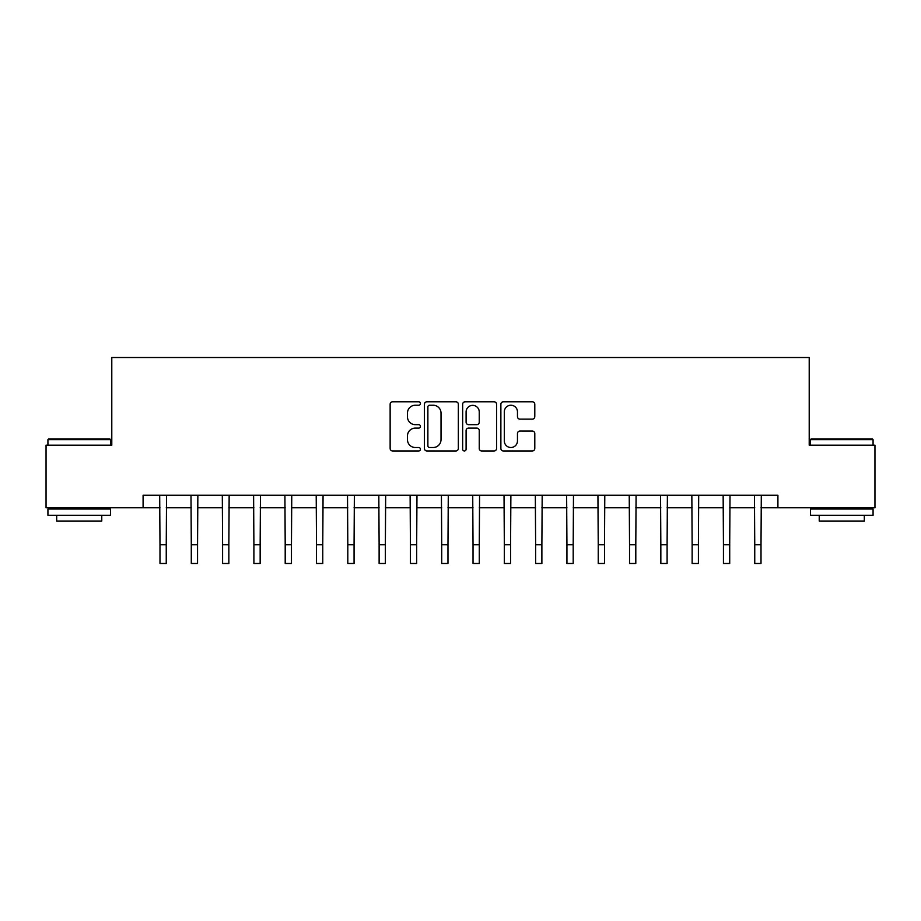 <?xml version="1.0" encoding="UTF-8"?>
<svg xmlns="http://www.w3.org/2000/svg" width="921" height="921" viewBox="0 0 921 921"><rect width="100%" height="100%" fill="white"/><g stroke="black" fill="none" stroke-linecap="round" stroke-linejoin="round"><path stroke-width="1.38" d="M420.437 403.525A1.715 1.715 0 0 0 418.71 401.798L392.599 401.798A2.464 2.464 0 0 0 390.136 404.261L390.136 448.504A2.464 2.464 0 0 0 392.599 450.956L418.71 450.956A1.715 1.715 0 0 0 420.437 449.241A1.715 1.715 0 0 0 418.71 447.514L415.336 447.514A7.863 7.863 0 0 1 407.462 439.651L407.462 435.967A7.863 7.863 0 0 1 415.336 428.104L418.71 428.104A1.715 1.715 0 0 0 420.437 426.377A1.715 1.715 0 0 0 418.71 424.662L415.336 424.662A7.863 7.863 0 0 1 407.462 416.799L407.462 413.103A7.863 7.863 0 0 1 415.336 405.24L418.71 405.24A1.715 1.715 0 0 0 420.437 403.525M532.338 419.124A2.464 2.464 0 0 0 534.79 416.672L534.79 404.261A2.464 2.464 0 0 0 532.338 401.798L503.327 401.798A2.464 2.464 0 0 0 500.874 404.261L500.874 448.504A2.464 2.464 0 0 0 503.327 450.956L532.338 450.956A2.464 2.464 0 0 0 534.79 448.504L534.79 433.503A2.464 2.464 0 0 0 532.338 431.051L519.928 431.051A2.464 2.464 0 0 0 517.464 433.503L517.464 440.94A6.574 6.574 0 0 1 510.89 447.514A6.574 6.574 0 0 1 504.317 440.94L504.317 411.814A6.574 6.574 0 0 1 510.89 405.24A6.574 6.574 0 0 1 517.464 411.814L517.464 416.672A2.464 2.464 0 0 0 519.928 419.124L532.338 419.124M143.089 507.77L46.05 507.77L46.05 445.165L111.786 445.165L111.786 357.509L809.214 357.509L809.214 445.165L874.95 445.165L874.95 507.77L777.911 507.77L777.911 495.245L143.089 495.245L143.089 507.77L159.989 507.77M458.347 404.261A2.464 2.464 0 0 0 455.895 401.798L426.884 401.798A2.464 2.464 0 0 0 424.431 404.261L424.431 448.504A2.464 2.464 0 0 0 426.884 450.956L455.895 450.956A2.464 2.464 0 0 0 458.347 448.504L458.347 404.261M465.105 401.798L494.117 401.798A2.464 2.464 0 0 1 496.569 404.261L496.569 448.504A2.464 2.464 0 0 1 494.117 450.956L481.706 450.956A2.464 2.464 0 0 1 479.242 448.504L479.242 430.556A2.464 2.464 0 0 0 476.79 428.104L468.547 428.104A2.464 2.464 0 0 0 466.095 430.556L466.095 449.241A1.715 1.715 0 0 1 464.368 450.956A1.715 1.715 0 0 1 462.653 449.241L462.653 404.261A2.464 2.464 0 0 1 465.105 401.798M166.252 507.77L191.292 507.77M197.555 507.77L222.594 507.77M228.857 507.77L253.897 507.77M260.159 507.77L285.199 507.77M291.462 507.77L316.502 507.77M322.764 507.77L347.804 507.77M354.067 507.77L379.118 507.77M385.369 507.77L410.421 507.77M416.672 507.77L441.723 507.77M447.974 507.77L473.026 507.77M479.277 507.77L504.328 507.77M510.579 507.77L535.631 507.77M541.882 507.77L566.933 507.77M573.196 507.77L598.236 507.77M604.498 507.77L629.538 507.77M635.801 507.77L660.841 507.77M667.103 507.77L692.143 507.77M698.406 507.77L723.446 507.77M729.708 507.77L754.748 507.77M761.011 507.77L777.911 507.77M429.589 405.24A1.715 1.715 0 0 0 427.874 406.967L427.874 445.799A1.715 1.715 0 0 0 429.589 447.514L433.158 447.514A7.863 7.863 0 0 0 441.021 439.651L441.021 413.103A7.863 7.863 0 0 0 433.158 405.24L429.589 405.24M479.242 411.94A6.574 6.574 0 0 0 472.669 405.367A6.574 6.574 0 0 0 466.095 411.94L466.095 422.198A2.464 2.464 0 0 0 468.547 424.662L476.79 424.662A2.464 2.464 0 0 0 479.242 422.198L479.242 411.94M159.69 495.245L159.989 544.702L166.252 544.702L166.551 495.245M159.989 544.702L159.989 563.491L166.252 563.491L166.252 544.702M190.992 495.245L191.292 544.702L197.555 544.702L197.854 495.245M191.292 544.702L191.292 563.491L197.555 563.491L197.555 544.702M222.306 495.245L222.594 544.702L228.857 544.702L229.156 495.245M222.594 544.702L222.594 563.491L228.857 563.491L228.857 544.702M253.609 495.245L253.897 544.702L260.159 544.702L260.459 495.245M253.897 544.702L253.897 563.491L260.159 563.491L260.159 544.702M284.911 495.245L285.199 544.702L291.462 544.702L291.761 495.245M285.199 544.702L285.199 563.491L291.462 563.491L291.462 544.702M48.675 438.903L109.783 438.903L110.532 439.651L47.927 439.651L48.675 438.903M79.229 515.276L47.927 515.276L47.927 509.025L110.532 509.025L110.532 515.276L79.229 515.276M101.771 515.276L101.771 521.044L56.688 521.044L56.688 515.276M811.217 438.903L872.325 438.903L873.073 439.651L810.468 439.651L811.217 438.903M841.771 515.276L810.468 515.276L810.468 509.025L873.073 509.025L873.073 515.276L841.771 515.276M864.312 515.276L864.312 521.044L819.23 521.044L819.23 515.276M316.214 495.245L316.502 544.702L322.764 544.702L323.064 495.245M316.502 544.702L316.502 563.491L322.764 563.491L322.764 544.702M347.516 495.245L347.804 544.702L354.067 544.702L354.366 495.245M347.804 544.702L347.804 563.491L354.067 563.491L354.067 544.702M378.819 495.245L379.118 544.702L385.369 544.702L385.669 495.245M379.118 544.702L379.118 563.491L385.369 563.491L385.369 544.702M410.121 495.245L410.421 544.702L416.672 544.702L416.971 495.245M410.421 544.702L410.421 563.491L416.672 563.491L416.672 544.702M441.424 495.245L441.723 544.702L447.974 544.702L448.274 495.245M441.723 544.702L441.723 563.491L447.974 563.491L447.974 544.702M472.726 495.245L473.026 544.702L479.277 544.702L479.576 495.245M473.026 544.702L473.026 563.491L479.277 563.491L479.277 544.702M504.029 495.245L504.328 544.702L510.579 544.702L510.879 495.245M504.328 544.702L504.328 563.491L510.579 563.491L510.579 544.702M535.331 495.245L535.631 544.702L541.882 544.702L542.181 495.245M535.631 544.702L535.631 563.491L541.882 563.491L541.882 544.702M566.634 495.245L566.933 544.702L573.196 544.702L573.484 495.245M566.933 544.702L566.933 563.491L573.196 563.491L573.196 544.702M597.936 495.245L598.236 544.702L604.498 544.702L604.786 495.245M598.236 544.702L598.236 563.491L604.498 563.491L604.498 544.702M629.239 495.245L629.538 544.702L635.801 544.702L636.089 495.245M629.538 544.702L629.538 563.491L635.801 563.491L635.801 544.702M660.541 495.245L660.841 544.702L667.103 544.702L667.391 495.245M660.841 544.702L660.841 563.491L667.103 563.491L667.103 544.702M691.844 495.245L692.143 544.702L698.406 544.702L698.694 495.245M692.143 544.702L692.143 563.491L698.406 563.491L698.406 544.702M723.146 495.245L723.446 544.702L729.708 544.702L730.008 495.245M723.446 544.702L723.446 563.491L729.708 563.491L729.708 544.702M754.449 495.245L754.748 544.702L761.011 544.702L761.31 495.245M754.748 544.702L754.748 563.491L761.011 563.491L761.011 544.702M47.927 445.165L47.927 439.651M62.202 509.025L62.202 507.77M96.256 509.025L96.256 507.77M110.532 445.165L110.532 439.651M810.468 445.165L810.468 439.651M824.744 509.025L824.744 507.77M858.798 509.025L858.798 507.77M873.073 445.165L873.073 439.651"/></g></svg>
